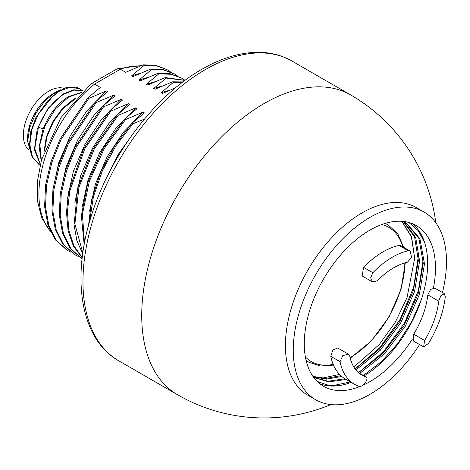 <?xml version="1.0" encoding="UTF-8"?>
<svg xmlns="http://www.w3.org/2000/svg" width="470" height="470" viewBox="0 0 470 470"><rect width="100%" height="100%" fill="white"/><g stroke="black" fill="none" stroke-linecap="round" stroke-linejoin="round"><path stroke-width="0.7" d="M353.863 367.046L379.413 344.41L395.34 322.144L407.073 297.481L414.681 258.265L411.362 236.757L401.733 221.288M403.284 221.47L414.611 237.109L418.37 260.386L413.383 290.607L399.706 321.768L379.314 349.251L355.167 368.985M340.803 375.665L326.098 378.415L312.95 376.429M418.323 256.52L413.635 287.329L400.105 319.318L379.619 347.876L355.091 368.88M321.445 378.274L339.552 374.437M401.95 221.305L411.561 236.68L414.681 258.265M313.185 376.764L326.603 379.137L341.725 376.47M355.925 369.961L380.224 350.291L400.769 322.755L414.564 291.459L419.598 261.091L415.686 237.432L403.936 221.758M421.402 299.378L411.373 322.279L397.655 343.617L381.252 361.8L363.357 375.477M350.397 381.91L332.378 385.747M423.217 259.346L418.394 290.625L404.482 323.049L383.497 351.813L358.493 372.634M403.131 221.405L406.456 223.05L419.951 238.76L424.492 263.917L419.352 294.625L405.287 326.221L384.378 353.892L359.762 373.403M346.143 379.454L328.8 381.899L313.672 377.428M408.906 222.48L418.265 230.676L424.698 242.743A92.784 53.568 -60 0 1 427.653 263.505A92.784 53.568 -60 0 1 364.109 375.912M351.184 382.369A92.784 53.568 -60 0 1 342.583 384.965L328.918 385.429L317.144 381.423M424.698 242.743A92.784 53.568 120 0 0 412.184 223.585M360.455 386.316A92.784 53.568 -60 0 1 323.489 386.258A92.784 53.568 -60 0 1 304.272 343.787A92.784 53.568 -60 0 1 344.769 250.416A92.784 53.568 -60 0 1 416.267 225.559A92.784 53.568 -60 0 1 435.484 268.029A92.784 53.568 -60 0 1 433.463 287.857M319.735 383.714A92.784 53.568 120 0 0 342.583 384.965M405.839 222.704L418.887 238.425L423.27 263.212L418.13 293.914L404.071 325.504L383.168 353.17L358.551 372.687M344.921 378.744L328.136 381.223L313.649 377.398M412.419 339.017A92.784 53.568 -60 0 1 362.493 385.447M442.423 292.499A108.359 62.563 120 0 0 446.5 261.673A108.359 62.563 120 0 0 424.058 212.064A108.359 62.563 120 0 0 340.556 241.098A108.359 62.563 120 0 0 293.257 350.144A108.359 62.563 120 0 0 315.699 399.753A108.359 62.563 120 0 0 419.569 344.569M424.058 212.064L416.226 207.54A108.359 62.563 120 0 0 332.725 236.575A108.359 62.563 120 0 0 285.419 345.62A108.359 62.563 120 0 0 307.862 395.229L315.699 399.753M166.562 69.401L155.482 65.26L143.203 64.854L125.69 72.304L120.349 69.219L117.206 68.743L90.998 83.848L60.936 117.641L41.536 159.9L37.394 181.156L37.43 200.896L41.789 218.068L50.502 231.639M143.203 64.854L144.12 65.383L131.7 75.77L140.166 73.297M170.252 71.769L167.144 69.73L156.398 65.788L144.12 65.383M173.906 73.643L162.826 69.501L150.547 69.096L133.034 76.545L131.7 75.77M150.547 69.096L151.463 69.625L139.044 80.012L147.51 77.532M177.595 76.011L174.488 73.972L163.742 70.03L151.463 69.625M181.25 77.879L170.169 73.737L157.891 73.332L140.377 80.781L139.044 80.012M157.891 73.332L158.807 73.866L146.387 84.253L154.853 81.774M184.939 80.252L181.831 78.214L171.086 74.272L158.807 73.866M185.08 80.311L165.234 77.573L147.721 85.023L146.387 84.253M165.234 77.573L166.151 78.102L153.731 88.489L162.197 86.016M184.957 80.405L166.151 78.102M182.947 81.909L172.578 81.815L155.071 89.265L153.731 88.489M172.578 81.815L173.495 82.344L161.075 92.731L169.541 90.252M182.466 82.273L173.495 82.344M175.639 87.72L162.414 93.507L161.075 92.731M144.413 119.116L132.904 123.81L131.982 123.275L144.407 112.888L143.068 112.119L125.561 119.568L124.638 119.039L137.064 108.652L135.724 107.877L118.217 115.326L117.294 114.798L129.72 104.41L128.381 103.635L110.873 111.09L109.951 110.556L122.376 100.169L121.037 99.399L103.529 106.849L102.607 106.32L115.033 95.927L113.693 95.157L96.186 102.607L95.263 102.078L107.689 91.691L106.349 90.916L88.842 98.365L87.919 97.836L100.345 87.449L94.558 84.106L91.233 83.689M87.919 97.836L60.107 138.991L50.883 162.068L45.602 185.01L44.597 206.465L47.952 225.148L55.472 239.959L67.081 250.216M88.842 98.365L61.029 139.519L51.8 162.596L46.518 185.544L45.514 206.994L48.868 225.676L56.394 240.487L67.656 250.551L70.958 252.237M52.84 190.003L58.674 162.861L70.377 135.624L86.803 110.861L106.349 90.916M95.263 102.078L67.451 143.227L58.227 166.309L52.946 189.251L51.941 210.707L55.296 229.389L62.816 244.2L74.425 254.458M96.186 102.607L68.373 143.755L59.144 166.838L53.862 189.78L52.857 211.236L56.212 229.918L63.738 244.729L75 254.787L78.302 256.473M60.184 194.239L66.017 167.103L77.72 139.866L94.141 115.103L113.693 95.157M102.607 106.32L74.795 147.468L65.571 170.551L60.289 193.493L59.285 214.943L62.639 233.625L70.159 248.436L81.768 258.694M103.529 106.849L75.77 147.886L66.54 170.904L61.241 193.799L60.189 215.219L63.474 233.901L70.917 248.748L82.085 258.876M67.527 198.481L73.361 171.344L85.064 144.102L101.491 119.345L121.037 99.399M109.951 110.556L83.678 148.626L68.655 191.566L66.481 212.123L68.091 230.635L73.414 246.157L82.197 257.883M110.873 111.09L84.823 148.708L69.754 191.184L67.422 211.588L68.79 230.053L73.808 245.64L82.232 257.572M74.871 202.723L80.705 175.58L92.408 148.344L108.834 123.587L128.381 103.635M117.294 114.798L93.054 149.002L77.756 187.877L74.072 224.889L76.892 240.711L82.714 253.818M118.217 115.326L94.258 149.002L78.954 187.301L74.895 223.973L82.826 253.013M82.215 206.964L88.049 179.822L99.752 152.586L116.178 127.822L135.724 107.877M124.638 119.039L103.053 148.508L87.955 182.166L81.357 215.671L84.165 244.723M125.561 119.568L104.369 148.356L89.353 181.232L82.42 214.15L84.477 243.049M89.558 211.2L95.392 184.064L107.095 156.827L123.522 132.064L143.068 112.119M131.982 123.275L114.375 146.235L100.551 172.378L91.674 199.574L88.507 225.6M132.904 123.81L115.973 145.712L102.46 170.622L93.418 196.66L89.541 221.887M106.479 177.977L118.199 154.471L133.298 133.357M121.56 150.729L117.1 158.102M81.439 92.361L68.285 96.708C57.081 103.929 48.586 114.991 42.794 129.908L39.18 146.822L41.207 161.063M76.081 97.942L73.179 99.534L62.022 108.923L52.552 122.13L46.225 137.234L44.016 152.027M38.851 164.394L32.207 157.15L29.393 145.759L30.756 131.764L36.067 117.077L55.014 93.413L65.965 87.649L75.858 87.162A42.958 24.804 120 0 1 79.483 88.642A42.958 24.804 120 0 1 79.671 88.754M83.067 90.792L73.937 89.77L63.391 93.883L48.022 108.364L37.259 128.921L34.363 149.63L40.308 164.529M81.933 90.34L79.853 88.859L70.3 87.12L58.979 91.339L47.664 100.897L38.117 114.369L31.837 129.726L29.827 144.66L32.448 156.927L39.339 164.682L40.162 165.123M55.519 92.208L53.598 93.319A36.731 21.203 120 0 0 27.624 138.298L27.624 141.417L29.78 127.394L35.885 113.141L44.938 100.797L55.519 92.208L60.777 89.77M32.201 157.133L27.624 141.417M40.355 164.341L34.768 148.69L38.387 127.364C44.18 112.448 52.675 101.385 63.879 94.165L74.09 90.111L83.008 90.845M28.711 150A35.832 20.686 -60 0 1 25.938 120.778A35.832 20.686 -60 0 1 48.698 91.221A35.832 20.686 120 0 1 63.991 88.325M44.538 150.553L47.147 136.077L53.556 121.507L62.839 108.84L75.171 98.953M41.372 160.482L39.868 144.584L44.92 126.095L55.343 108.999L68.773 96.99L81.122 92.678M348.458 354.18L337.719 347.982L332.842 349.974L330.774 356.325A75.558 43.628 120 0 0 345.297 378.967L354.574 384.325A75.558 43.628 120 0 0 358.816 386.275C362.946 387.979 369.943 377.68 365.578 376.799A63.908 36.901 -60 0 1 361.988 375.148A63.908 36.901 -60 0 1 349.704 356.002L348.458 354.18L342.765 355.596L340.051 361.683A75.558 43.628 120 0 0 354.574 384.325M358.628 372.751L365.901 376.952L358.763 372.869M444.426 293.65L434.832 288.116L430.608 289.403L427.835 294.86A63.908 36.901 -60 0 1 413.718 334.188L413.594 341.12L423.64 346.919L428.581 343.317A75.558 43.628 120 0 0 445.278 296.817L444.426 293.65L440.93 295.571L438.704 301.135A63.908 36.901 -60 0 1 424.586 340.468L423.64 346.919M410.11 251.045L400.74 245.634L399.059 245.428A75.558 43.628 120 0 0 383.073 251.832A75.558 43.628 120 0 0 363.557 267.365L362.153 275.966L372.546 281.971L377.439 280.755A63.908 36.901 -60 0 1 393.942 267.624A63.908 36.901 -60 0 1 407.466 262.207L411.567 257.243L410.11 251.045L408.342 250.786A75.558 43.628 120 0 0 392.356 257.19A75.558 43.628 120 0 0 372.839 272.723L370.671 277.835L372.546 281.971M177.578 394.759A173.101 99.94 -60 0 1 151.04 256.056A173.101 99.94 -60 0 1 264.122 103.517A173.101 99.94 -60 0 1 350.673 94.946L291.923 61.024A173.101 99.94 120 0 0 205.372 69.595A173.101 99.94 120 0 0 92.29 222.134A173.101 99.94 120 0 0 118.822 360.843L177.578 394.759A173.101 173.101 0 0 0 330.839 404.576M140.313 65.965A96.938 55.965 120 0 0 120.349 69.219L94.558 84.106A96.938 55.965 120 0 0 50.184 230.952M38.387 127.364L43.228 128.739M330.774 356.325L340.051 361.683M427.835 294.86L438.704 301.135M413.718 334.188L424.586 340.468M399.059 245.428L408.342 250.786M363.557 267.365L372.839 272.723M403.66 247.32L397.908 234.013L388.402 225.089A79.254 45.76 120 0 0 385.042 223.45M381.775 224.542A77.497 44.744 -60 0 1 402.755 246.797M404.817 262.877A77.497 44.744 -60 0 1 350.079 357.682M333.171 364.385A77.497 44.744 -60 0 1 305.359 356.895M306.046 360.267A79.254 45.76 120 0 0 309.148 362.364L320.475 366.018L333.483 365.125M308.273 361.859A79.254 45.76 -60 0 1 306.093 360.449L309.148 362.364M387.527 224.584L385.23 223.391A79.254 45.76 -60 0 1 387.527 224.584L388.402 225.089M435.808 222.762A173.101 173.101 0 0 0 350.673 94.946M291.923 61.024C282.834 55.812 272.764 52.94 261.702 52.405C242.62 51.659 222.692 57.275 201.912 69.254C155.811 95.345 111.837 152.944 92.666 211.8C70.612 276.454 79.982 339.087 118.822 360.843M117.206 68.743L141.206 65.618M166.221 69.202L167.138 69.736M173.565 73.443L174.482 73.972M180.909 77.685L181.825 78.214M66.74 250.017L67.656 250.545M74.084 254.258L75 254.787M81.427 258.494L82.344 259.029M79.853 88.859L79.483 88.642M350.215 358.199L371.259 341.038L389.043 316.986L400.992 289.543L405.334 262.73"/></g></svg>
